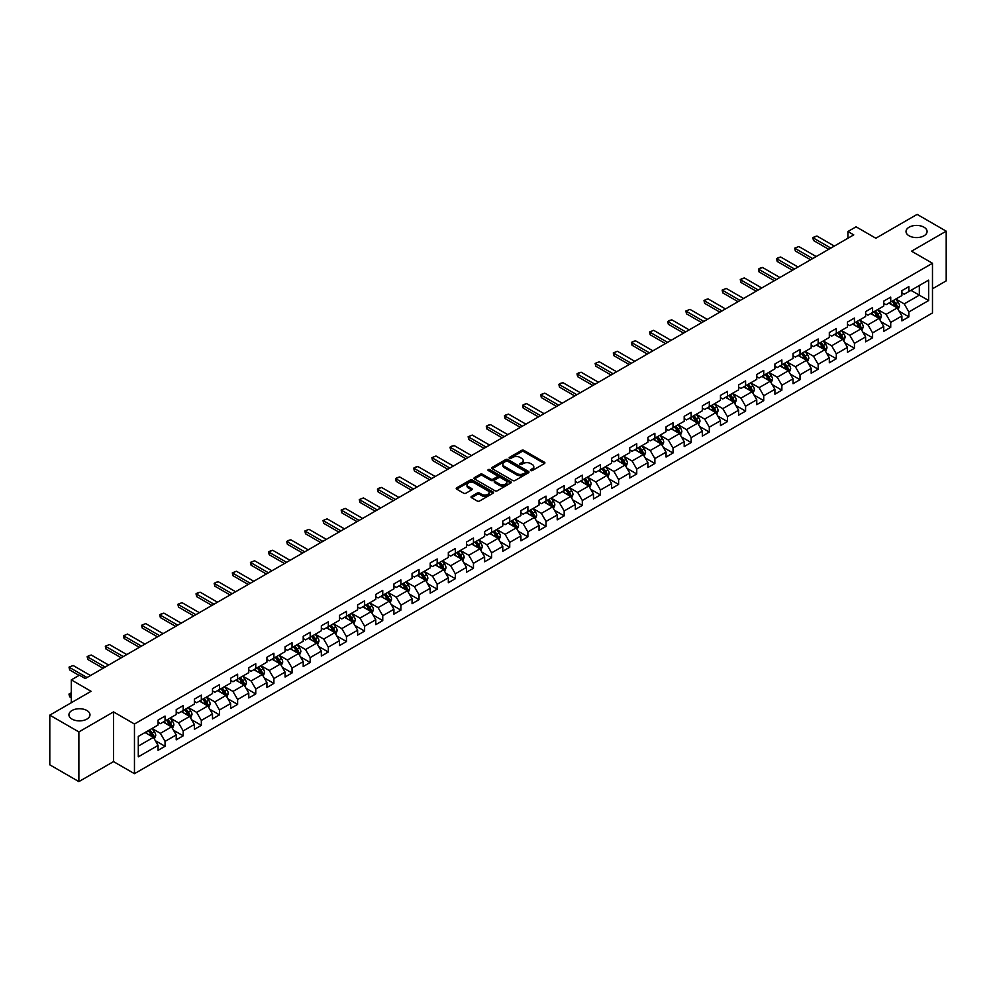 <?xml version="1.0" encoding="UTF-8"?>
<svg xmlns="http://www.w3.org/2000/svg" width="996" height="996" viewBox="0 0 996 996"><rect width="100%" height="100%" fill="white"/><g stroke="black" fill="none" stroke-linecap="round" stroke-linejoin="round"><path stroke-width="1.49" d="M530.706 470.56A1.133 0.647 0 0 0 532.312 470.56L544.439 463.551A1.619 0.934 0 0 0 544.912 462.891A1.619 0.934 0 0 0 544.439 462.244L523.896 450.379A1.619 0.934 0 0 0 521.605 450.379L509.479 457.376A1.133 0.647 0 0 0 511.073 458.297L512.641 457.388A5.167 2.988 0 0 1 519.949 457.388L521.667 458.384A5.167 2.988 0 0 1 523.174 460.488A5.167 2.988 0 0 1 521.667 462.605L520.099 463.501A1.133 0.647 0 0 0 521.692 464.435L523.261 463.526A5.167 2.988 0 0 1 530.569 463.526L532.287 464.51A5.167 2.988 0 0 1 533.794 466.626A5.167 2.988 0 0 1 532.287 468.73L530.706 469.639A1.133 0.647 0 0 0 530.706 470.56L530.706 469.639M86.901 710.509A10.52 6.076 0 0 0 75.422 709.189A10.52 6.076 0 0 0 68.923 714.804A10.52 6.076 0 0 0 72.011 719.1A10.52 6.076 0 0 0 83.477 720.419A10.52 6.076 0 0 0 89.976 714.804A10.52 6.076 0 0 0 86.901 710.509M923.989 227.213A10.52 6.076 0 0 0 912.523 225.893A10.52 6.076 0 0 0 906.024 231.508A10.52 6.076 0 0 0 909.099 235.815A10.52 6.076 0 0 0 920.578 237.123A10.52 6.076 0 0 0 927.077 231.508A10.52 6.076 0 0 0 923.989 227.213M471.494 496.382A1.619 0.934 0 0 0 471.021 497.041A1.619 0.934 0 0 0 471.494 497.689L477.258 501.025A1.619 0.934 0 0 0 479.549 501.025L493.008 493.244A1.619 0.934 0 0 0 493.481 492.584A1.619 0.934 0 0 0 493.008 491.924L472.465 480.06A1.619 0.934 0 0 0 470.187 480.06L456.716 487.841A1.619 0.934 0 0 0 456.243 488.501A1.619 0.934 0 0 0 456.716 489.161L463.675 493.182A1.619 0.934 0 0 0 465.954 493.182L471.718 489.858A1.619 0.934 0 0 0 472.191 489.198A1.619 0.934 0 0 0 471.718 488.538L468.269 486.546A4.32 2.49 0 0 1 467.012 484.778A4.32 2.49 0 0 1 469.676 482.475A4.32 2.49 0 0 1 474.382 483.01L487.903 490.829A4.32 2.49 0 0 1 489.173 492.584A4.32 2.49 0 0 1 486.509 494.888A4.32 2.49 0 0 1 481.803 494.352L479.549 493.045A1.619 0.934 0 0 0 477.258 493.045L471.494 496.382L471.494 497.689M932.48 288.79L946.2 280.86L946.2 231.172L917.129 214.389L875.845 238.231L856.074 226.814L847.932 231.508L853.746 234.869L85.27 678.55L79.456 675.188L71.314 679.882L71.314 702.715M78.871 731.923L78.871 781.611L113.532 761.604L113.532 711.916L78.871 731.923L49.8 715.14L91.084 691.299L71.314 679.882M113.532 711.916L134.46 724.005L932.48 263.268L932.48 312.956L134.46 773.68L134.46 724.005M946.2 231.172L911.539 251.191L932.48 263.268M512.766 480.52A1.619 0.934 0 0 0 515.044 480.52L528.515 472.751A1.619 0.934 0 0 0 528.988 472.092A1.619 0.934 0 0 0 528.515 471.432L507.972 459.567A1.619 0.934 0 0 0 505.682 459.567L492.211 467.348A1.619 0.934 0 0 0 491.738 468.008A1.619 0.934 0 0 0 492.211 468.668L512.766 480.52M488.725 470.797A1.133 0.647 0 0 1 489.87 470.959L510.736 483.01L497.29 490.779A1.619 0.934 0 0 1 495.012 490.779L474.47 478.914L474.47 477.594A1.619 0.934 0 0 0 473.996 478.254A1.619 0.934 0 0 0 474.47 478.914M474.47 477.594L480.234 474.27A1.619 0.934 0 0 1 482.512 474.27L490.841 479.076A1.619 0.934 0 0 0 493.132 479.076L496.954 476.872A1.619 0.934 0 0 0 497.427 476.213A1.619 0.934 0 0 0 496.954 475.553L488.277 470.535A1.133 0.647 0 0 1 489.87 469.614L510.761 481.678A1.619 0.934 0 0 1 511.234 482.338A1.619 0.934 0 0 1 510.761 482.998L510.761 481.678M78.871 781.611L49.8 764.828L49.8 715.14M155.339 740.688L165.05 746.29L165.05 741.385L176.217 734.948L176.217 739.841L183.189 735.82L183.189 730.915L194.357 724.466L194.357 729.371L201.329 725.349L201.329 720.444L212.497 713.995L212.497 718.9L219.469 714.867L219.469 709.974L230.636 703.525L230.636 708.43L237.621 704.396L237.621 699.491L248.776 693.054L248.776 697.947L255.76 693.926L255.76 689.02L266.928 682.571L266.928 687.477L273.9 683.443L273.9 678.55L285.068 672.101L285.068 677.006L292.04 672.972L292.04 668.067L303.207 661.63L303.207 666.523L310.179 662.502L310.179 657.597L321.347 651.147L321.347 656.053L328.331 652.019L328.331 647.126L339.487 640.677L339.487 645.582L346.471 641.548L346.471 636.643L357.626 630.207L357.626 635.099L364.611 631.078L364.611 626.173L375.778 619.724L375.778 624.629L382.75 620.608L382.75 615.702L393.918 609.253L393.918 614.159L400.89 610.125L400.89 605.232L412.058 598.783L412.058 603.688L419.03 599.654L419.03 594.749L430.197 588.312L430.197 593.205L437.182 589.184L437.182 584.279L448.337 577.829L448.337 582.735L455.321 578.701L455.321 573.808L466.489 567.359L466.489 572.264L473.461 568.23L473.461 563.325L484.629 556.889L484.629 561.781L491.601 557.76L491.601 552.855L502.768 546.406L502.768 551.311L509.74 547.277L509.74 542.384L520.908 535.935L520.908 540.84L527.892 536.807L527.892 531.901L539.048 525.465L539.048 530.358L546.032 526.336L546.032 521.431L557.2 514.982L557.2 519.887L564.172 515.866L564.172 510.96L575.339 504.511L575.339 509.417L582.311 505.383L582.311 500.49L593.479 494.041L593.479 498.946L600.451 494.912L600.451 490.007L611.619 483.57L611.619 488.463L618.603 484.442L618.603 479.537L629.758 473.088L629.758 477.993L636.743 473.959L636.743 469.066L647.898 462.617L647.898 467.522L654.882 463.489L654.882 458.583L666.05 452.147L666.05 457.04L673.022 453.018L673.022 448.113L684.19 441.664L684.19 446.569L691.162 442.535L691.162 437.642L702.329 431.193L702.329 436.099L709.301 432.065L709.301 427.16L720.469 420.723L720.469 425.616L727.453 421.594L727.453 416.689L738.609 410.24L738.609 415.145L745.593 411.124L745.593 406.219L756.761 399.77L756.761 404.675L763.733 400.641L763.733 395.748L774.9 389.299L774.9 394.204L781.872 390.171L781.872 385.265L793.04 378.829L793.04 383.721L800.012 379.7L800.012 374.795L811.18 368.346L811.18 373.251L818.164 369.217L818.164 364.324L829.319 357.875L829.319 362.781L836.304 358.747L836.304 353.841L847.472 347.405L847.472 352.298L854.443 348.276L854.443 343.371L865.611 336.922L865.611 341.827L872.583 337.793L872.583 332.901L883.751 326.451L883.751 331.357L890.723 327.323L890.723 322.418L901.89 315.981L901.89 320.874L908.875 316.853L908.875 311.947L928.646 300.531L928.646 280.125L919.333 285.491L919.333 295.165L928.646 300.531M165.05 746.29L158.065 750.324L158.065 745.419L138.295 756.836L138.295 736.418L158.065 725.013L158.065 720.108L165.05 716.074L165.05 720.98L176.217 714.53L176.217 709.638L183.189 705.604L183.189 710.509L194.357 704.06L194.357 699.155L201.329 695.133L201.329 700.026L212.497 693.59L212.497 688.684L219.469 684.65L219.469 689.556L230.636 683.107L230.636 678.214L237.621 674.18L237.621 679.085L248.776 672.636L248.776 667.731L255.76 663.71L255.76 668.602L266.928 662.166L266.928 657.26L273.9 653.227L273.9 658.132L285.068 651.683L285.068 646.79L292.04 642.756L292.04 647.661L303.207 641.212L303.207 636.307L310.179 632.286L310.179 637.191L321.347 630.742L321.347 625.837L328.331 621.815L328.331 626.708L339.487 620.271L339.487 615.366L346.471 611.332L346.471 616.238L357.626 609.789L357.626 604.896L364.611 600.862L364.611 605.767L375.778 599.318L375.778 594.413L382.75 590.391L382.75 595.284L393.918 588.848L393.918 583.942L400.89 579.909L400.89 584.814L412.058 578.365L412.058 573.472L419.03 569.438L419.03 574.343L430.197 567.894L430.197 562.989L437.182 558.968L437.182 563.861L448.337 557.424L448.337 552.519L455.321 548.485L455.321 553.39L466.489 546.941L466.489 542.048L473.461 538.014L473.461 542.92L484.629 536.471L484.629 531.565L491.601 527.544L491.601 532.449L502.768 526L502.768 521.095L509.74 517.073L509.74 521.966L520.908 515.53L520.908 510.624L527.892 506.591L527.892 511.496L539.048 505.047L539.048 500.154L546.032 496.12L546.032 501.025L557.2 494.576L557.2 489.671L564.172 485.65L564.172 490.542L575.339 484.106L575.339 479.201L582.311 475.167L582.311 480.072L593.479 473.623L593.479 468.73L600.451 464.696L600.451 469.602L611.619 463.152L611.619 458.247L618.603 454.226L618.603 459.119L629.758 452.682L629.758 447.777L636.743 443.743L636.743 448.648L647.898 442.199L647.898 437.306L654.882 433.272L654.882 438.178L666.05 431.729L666.05 426.823L673.022 422.802L673.022 427.707L684.19 421.258L684.19 416.353L691.162 412.332L691.162 417.224L702.329 410.788L702.329 405.882L709.301 401.849L709.301 406.754L720.469 400.305L720.469 395.412L727.453 391.378L727.453 396.284L738.609 389.834L738.609 384.929L745.593 380.908L745.593 385.801L756.761 379.364L756.761 374.459L763.733 370.425L763.733 375.33L774.9 368.881L774.9 363.988L781.872 359.954L781.872 364.86L793.04 358.411L793.04 353.505L800.012 349.484L800.012 354.377L811.18 347.94L811.18 343.035L818.164 339.001L818.164 343.906L829.319 337.457L829.319 332.564L836.304 328.531L836.304 333.436L847.472 326.987L847.472 322.082L854.443 318.06L854.443 322.965L865.611 316.516L865.611 311.611L872.583 307.59L872.583 312.483L883.751 306.046L883.751 301.141L890.723 297.107L890.723 302.012L901.89 295.563L901.89 290.67L908.875 286.636L908.875 291.542L928.646 280.125M163.182 722.05L171.561 726.893L160.393 733.33L152.027 728.499M158.065 722.324L160.393 723.669L165.05 720.98M160.393 733.33L165.05 741.385M171.561 726.893L176.217 734.948M181.334 711.58L189.701 716.41L178.533 722.859L170.167 718.029M176.217 711.854L178.533 713.186L183.189 710.509M178.533 722.859L183.189 730.915M189.701 716.41L194.357 724.466M199.474 701.109L207.84 705.94L196.685 712.389L188.306 707.546M194.357 701.371L196.685 702.715L201.329 700.026M196.685 712.389L201.329 720.444M207.84 705.94L212.497 713.995M217.614 690.626L225.992 695.469L214.825 701.906L206.446 697.076M212.497 690.9L214.825 692.245L219.469 689.556M214.825 701.906L219.469 709.974M225.992 695.469L230.636 703.525M235.753 680.156L244.132 684.987L232.964 691.436L224.586 686.605M230.636 680.43L232.964 681.762L237.621 679.085M232.964 691.436L237.621 699.491M244.132 684.987L248.776 693.054M253.893 669.686L262.272 674.516L251.104 680.965L242.738 676.122M248.776 669.947L251.104 671.292L255.76 668.602M251.104 680.965L255.76 689.02M262.272 674.516L266.928 682.571M272.045 659.203L280.411 664.046L269.244 670.482L260.877 665.652M266.928 659.477L269.244 660.821L273.9 658.132M269.244 670.482L273.9 678.55M280.411 664.046L285.068 672.101M290.185 648.732L298.551 653.563L287.396 660.012L279.017 655.181M285.068 649.006L287.396 650.351L292.04 647.661M287.396 660.012L292.04 668.067M298.551 653.563L303.207 661.63M308.324 638.262L316.691 643.092L305.535 649.541L297.157 644.711M303.207 638.523L305.535 639.868L310.179 637.191M305.535 649.541L310.179 657.597M316.691 643.092L321.347 651.147M326.464 627.791L334.843 632.622L323.675 639.071L315.296 634.228M321.347 628.053L323.675 629.397L328.331 626.708M323.675 639.071L328.331 647.126M334.843 632.622L339.487 640.677M344.604 617.308L352.982 622.151L341.815 628.588L333.448 623.757M339.487 617.582L341.815 618.927L346.471 616.238M341.815 628.588L346.471 636.643M352.982 622.151L357.626 630.207M362.743 606.838L371.122 611.669L359.954 618.118L351.588 613.287M357.626 607.112L359.954 608.444L364.611 605.767M359.954 618.118L364.611 626.173M371.122 611.669L375.778 619.724M380.895 596.367L389.262 601.198L378.094 607.647L369.728 602.804M375.778 596.629L378.094 597.974L382.75 595.284M378.094 607.647L382.75 615.702M389.262 601.198L393.918 609.253M399.035 585.885L407.401 590.728L396.246 597.164L387.867 592.334M393.918 586.158L396.246 587.503L400.89 584.814M396.246 597.164L400.89 605.232M407.401 590.728L412.058 598.783M417.175 575.414L425.553 580.245L414.386 586.694L406.007 581.863M412.058 575.688L414.386 577.02L419.03 574.343M414.386 586.694L419.03 594.749M425.553 580.245L430.197 588.312M435.314 564.944L443.693 569.774L432.525 576.223L424.147 571.38M430.197 565.205L432.525 566.55L437.182 563.861M432.525 576.223L437.182 584.279M443.693 569.774L448.337 577.829M453.454 554.461L461.833 559.304L450.665 565.74L442.299 560.91M448.337 554.735L450.665 556.079L455.321 553.39M450.665 565.74L455.321 573.808M461.833 559.304L466.489 567.359M471.606 543.99L479.972 548.821L468.805 555.27L460.438 550.439M466.489 544.264L468.805 545.609L473.461 542.92M468.805 555.27L473.461 563.325M479.972 548.821L484.629 556.889M489.746 533.52L498.112 538.35L486.957 544.8L478.578 539.969M484.629 533.781L486.957 535.126L491.601 532.449M486.957 544.8L491.601 552.855M498.112 538.35L502.768 546.406M507.885 523.049L516.264 527.88L505.097 534.329L496.718 529.486M502.768 523.311L505.097 524.655L509.74 521.966M505.097 534.329L509.74 542.384M516.264 527.88L520.908 535.935M526.025 512.567L534.404 517.41L523.236 523.846L514.857 519.016M520.908 512.84L523.236 514.185L527.892 511.496M523.236 523.846L527.892 531.901M534.404 517.41L539.048 525.465M544.165 502.096L552.543 506.927L541.376 513.376L533.009 508.545M539.048 502.37L541.376 503.702L546.032 501.025M541.376 513.376L546.032 521.431M552.543 506.927L557.2 514.982M562.317 491.626L570.683 496.456L559.515 502.905L551.149 498.062M557.2 491.887L559.515 493.232L564.172 490.542M559.515 502.905L564.172 510.96M570.683 496.456L575.339 504.511M580.456 481.143L588.823 485.986L577.668 492.422L569.289 487.592M575.339 481.417L577.668 482.761L582.311 480.072M577.668 492.422L582.311 500.49M588.823 485.986L593.479 494.041M598.596 470.672L606.962 475.503L595.807 481.952L587.428 477.121M593.479 470.946L595.807 472.278L600.451 469.602M595.807 481.952L600.451 490.007M606.962 475.503L611.619 483.57M616.736 460.202L625.115 465.032L613.947 471.482L605.568 466.638M611.619 460.463L613.947 461.808L618.603 459.119M613.947 471.482L618.603 479.537M625.115 465.032L629.758 473.088M634.875 449.719L643.254 454.562L632.087 460.999L623.72 456.168M629.758 449.993L632.087 451.337L636.743 448.648M632.087 460.999L636.743 469.066M643.254 454.562L647.898 462.617M653.015 439.248L661.394 444.079L650.226 450.528L641.86 445.698M647.898 439.522L650.226 440.867L654.882 438.178M650.226 450.528L654.882 458.583M661.394 444.079L666.05 452.147M671.167 428.778L679.533 433.609L668.366 440.058L659.999 435.227M666.05 429.039L668.366 430.384L673.022 427.707M668.366 440.058L673.022 448.113M679.533 433.609L684.19 441.664M689.307 418.308L697.673 423.138L686.518 429.587L678.139 424.744M684.19 418.569L686.518 419.914L691.162 417.224M686.518 429.587L691.162 437.642M697.673 423.138L702.329 431.193M707.446 407.825L715.825 412.668L704.658 419.104L696.279 414.274M702.329 408.099L704.658 409.443L709.301 406.754M704.658 419.104L709.301 427.16M715.825 412.668L720.469 420.723M725.586 397.354L733.965 402.185L722.797 408.634L714.418 403.803M720.469 397.628L722.797 398.96L727.453 396.284M722.797 408.634L727.453 416.689M733.965 402.185L738.609 410.24M743.726 386.884L752.105 391.714L740.937 398.163L732.57 393.32M738.609 387.145L740.937 388.49L745.593 385.801M740.937 398.163L745.593 406.219M752.105 391.714L756.761 399.77M761.878 376.401L770.244 381.244L759.077 387.681L750.71 382.85M756.761 376.675L759.077 378.019L763.733 375.33M759.077 387.681L763.733 395.748M770.244 381.244L774.9 389.299M780.017 365.93L788.384 370.761L777.229 377.21L768.85 372.38M774.9 366.204L777.229 367.549L781.872 364.86M777.229 377.21L781.872 385.265M788.384 370.761L793.04 378.829M798.157 355.46L806.536 360.291L795.368 366.74L786.989 361.897M793.04 355.721L795.368 357.066L800.012 354.377M795.368 366.74L800.012 374.795M806.536 360.291L811.18 368.346M816.297 344.977L824.676 349.82L813.508 356.257L805.129 351.426M811.18 345.251L813.508 346.596L818.164 343.906M813.508 356.257L818.164 364.324M824.676 349.82L829.319 357.875M834.436 334.507L842.815 339.337L831.648 345.786L823.281 340.956M829.319 334.781L831.648 336.125L836.304 333.436M831.648 345.786L836.304 353.841M842.815 339.337L847.472 347.405M852.588 324.036L860.955 328.867L849.787 335.316L841.421 330.485M847.472 324.298L849.787 325.642L854.443 322.965M849.787 335.316L854.443 343.371M860.955 328.867L865.611 336.922M870.728 313.566L879.095 318.396L867.939 324.845L859.56 320.002M865.611 313.827L867.939 315.172L872.583 312.483M867.939 324.845L872.583 332.901M879.095 318.396L883.751 326.451M888.868 303.083L897.234 307.926L886.079 314.363L877.7 309.532M883.751 303.357L886.079 304.701L890.723 302.012M886.079 314.363L890.723 322.418M897.234 307.926L901.89 315.981M910.967 290.334L919.333 295.165L904.219 303.892L895.84 299.061M901.89 292.886L904.219 294.218L908.875 291.542M904.219 303.892L908.875 311.947M113.532 761.604L134.46 773.68M847.932 231.508L847.932 238.231M138.295 746.091L153.421 737.364L145.043 732.533M153.421 737.364L158.065 745.419M899.164 311.25L908.875 316.853M881.012 321.72L890.723 327.323M862.872 332.191L872.583 337.793M844.733 342.661L854.443 348.276M826.593 353.144L836.304 358.747M808.453 363.615L818.164 369.217M790.301 374.085L800.012 379.7M772.161 384.568L781.872 390.171M754.022 395.039L763.733 400.641M735.882 405.509L745.593 411.124M717.743 415.992L727.453 421.594M699.603 426.462L709.301 432.065M681.451 436.933L691.162 442.535M663.311 447.403L673.022 453.018M645.171 457.886L654.882 463.489M627.032 468.357L636.743 473.959M608.892 478.827L618.603 484.442M590.74 489.31L600.451 494.912M572.6 499.78L582.311 505.383M554.461 510.251L564.172 515.866M536.321 520.734L546.032 526.336M518.181 531.204L527.892 536.807M500.029 541.675L509.74 547.277M481.89 552.145L491.601 557.76M463.75 562.628L473.461 568.23M445.61 573.098L455.321 578.701M427.471 583.569L437.182 589.184M409.331 594.052L419.03 599.654M391.179 604.522L400.89 610.125M373.039 614.993L382.75 620.608M354.9 625.476L364.611 631.078M336.76 635.946L346.471 641.548M318.62 646.416L328.331 652.019M300.468 656.887L310.179 662.502M282.329 667.37L292.04 672.972M264.189 677.84L273.9 683.443M246.049 688.311L255.76 693.926M227.91 698.794L237.621 704.396M209.758 709.264L219.469 714.867M191.618 719.735L201.329 725.349M173.478 730.217L183.189 735.82M531.167 470.722L532.287 470.075A5.167 2.988 0 0 0 533.794 467.958L533.794 466.626M523.174 460.488L523.174 461.833A5.167 2.988 0 0 1 521.667 463.937L520.547 464.584M544.439 462.244L544.439 463.551L523.896 451.723A1.619 0.934 0 0 0 521.605 451.723L509.927 458.459M528.49 472.764L507.972 460.911A1.619 0.934 0 0 0 505.682 460.911L492.236 468.68L492.211 467.348M525.664 472.552A1.133 0.647 0 0 0 525.664 471.631L507.624 461.21A1.133 0.647 0 0 0 506.03 461.21L504.374 462.169A5.167 2.988 0 0 0 502.856 464.285A5.167 2.988 0 0 0 504.374 466.389L516.7 473.511A5.167 2.988 0 0 0 524.008 473.511L525.664 472.552L525.664 473.897A1.133 0.647 0 0 0 525.988 473.436L525.988 472.092M502.856 464.285L502.856 465.618A5.167 2.988 0 0 0 504.374 467.734L504.374 466.389M525.664 473.897L524.008 474.855A5.167 2.988 0 0 1 516.7 474.855L504.374 467.734M474.482 478.927L480.234 475.602L480.234 474.27M497.427 476.213L497.427 477.557A1.619 0.934 0 0 1 496.954 478.217L493.132 480.421A1.619 0.934 0 0 1 490.841 480.421L482.512 475.602A1.619 0.934 0 0 0 480.234 475.602M499.494 484.068A4.32 2.49 0 0 0 504.2 484.604A4.32 2.49 0 0 0 506.864 482.301A4.32 2.49 0 0 0 505.595 480.545L500.839 477.794A1.619 0.934 0 0 0 498.548 477.794L494.726 479.997A1.619 0.934 0 0 0 494.253 480.657A1.619 0.934 0 0 0 494.726 481.317L499.494 484.068L499.494 485.413A4.32 2.49 0 0 0 504.2 485.948A4.32 2.49 0 0 0 506.864 483.645L506.864 482.301M494.253 480.657L494.253 482.002A1.619 0.934 0 0 0 494.726 482.662L494.726 481.317M499.494 485.413L494.726 482.662M489.173 492.584L489.173 493.929A4.32 2.49 0 0 1 486.509 496.232A4.32 2.49 0 0 1 481.803 495.697L479.549 494.39A1.619 0.934 0 0 0 477.258 494.39L471.519 497.701M467.012 484.778L467.012 486.123A4.32 2.49 0 0 0 468.269 487.878L468.269 486.546M471.718 488.538L471.718 489.858L468.269 487.878M493.008 491.924L493.008 493.244L472.465 481.404A1.619 0.934 0 0 0 470.187 481.404L456.741 489.173L456.716 487.841M898.155 309.507L899.537 306.021A4.357 2.515 -120 0 0 898.155 302.311L895.753 299.111M891.569 304.639L889.938 302.473M892.142 301.19L894.545 304.403A4.357 2.515 60 0 1 895.79 307.017L897.184 306.208A4.357 2.515 -120 0 0 895.939 303.593L893.537 300.381M892.453 301.016L895.118 304.577A2.216 1.282 60 0 1 895.516 305.249L897.184 306.208M830.838 248.091L813.483 238.081L813.483 240.497L812.848 237.708L814.591 236.699L816.969 236.064L834.324 246.087M828.747 249.311L813.483 240.497M816.969 236.064L812.848 237.708M880.016 319.99L881.398 316.504A4.357 2.515 -120 0 0 880.003 312.794L877.613 309.582M873.43 315.122L871.799 312.943M874.002 311.673L876.405 314.873A4.357 2.515 60 0 1 877.65 317.487L879.045 316.691A4.357 2.515 -120 0 0 877.8 314.064L875.397 310.864M874.314 311.487L876.966 315.047A2.216 1.282 60 0 1 877.376 315.72L879.045 316.691M861.876 330.46L863.258 326.974A4.357 2.515 -120 0 0 861.864 323.264L859.461 320.065M855.278 325.592L853.647 323.414M855.863 322.144L858.266 325.343A4.357 2.515 60 0 1 859.511 327.97L860.905 327.161A4.357 2.515 -120 0 0 859.66 324.534L857.257 321.335M856.162 321.969L858.826 325.518A2.216 1.282 60 0 1 859.237 326.19L860.905 327.161M812.699 258.574L795.343 248.552L795.343 250.967L794.708 248.178L798.829 246.535L816.185 256.557M810.595 259.782L795.343 250.967M798.829 246.535L794.708 248.178M794.547 269.045L777.204 259.022L777.204 261.45L776.556 258.661L778.299 257.653L780.69 257.018L798.045 267.028M792.455 270.252L777.204 261.45M780.69 257.018L776.556 258.661M843.737 340.931L845.118 337.445A4.357 2.515 -120 0 0 843.724 333.735L841.321 330.535M837.138 336.063L835.507 333.897M837.723 332.614L840.126 335.814A4.357 2.515 60 0 1 841.371 338.441L842.765 337.632A4.357 2.515 -120 0 0 841.52 335.017L839.118 331.805M838.022 332.44L840.686 336.001A2.216 1.282 60 0 1 841.085 336.673L842.765 337.632M825.597 351.414L826.979 347.928A4.357 2.515 -120 0 0 825.584 344.218L823.182 341.005M818.998 346.546L817.367 344.367M819.583 343.085L821.974 346.297A4.357 2.515 60 0 1 823.231 348.911L824.626 348.114A4.357 2.515 -120 0 0 823.368 345.488L820.978 342.288M819.882 342.91L822.547 346.471A2.216 1.282 60 0 1 822.945 347.143L824.626 348.114M807.445 361.884L808.827 358.398A4.357 2.515 -120 0 0 807.445 354.688L805.042 351.488M800.859 357.016L799.228 354.837M801.431 353.568L803.834 356.767A4.357 2.515 60 0 1 805.079 359.394L806.474 358.585A4.357 2.515 -120 0 0 805.229 355.958L802.826 352.758M801.743 353.393L804.407 356.942A2.216 1.282 60 0 1 804.805 357.614L806.474 358.585M776.407 279.515L759.064 269.505L759.064 271.92L758.417 269.132L760.16 268.123L762.55 267.488L779.893 277.511M774.315 280.723L759.064 271.92M762.55 267.488L758.417 269.132M758.267 289.998L740.912 279.976L740.912 282.391L740.277 279.602L742.02 278.594L744.41 277.959L761.753 287.981M756.176 291.206L740.912 282.391M744.41 277.959L740.277 279.602M740.128 300.468L722.772 290.446L722.772 292.861L722.137 290.085L726.258 288.442L743.614 298.451M738.036 301.676L722.772 292.861M726.258 288.442L722.137 290.085M721.988 310.939L704.633 300.929L704.633 303.344L703.998 300.555L705.741 299.547L708.119 298.912L725.474 308.922M719.896 312.146L704.633 303.344M708.119 298.912L703.998 300.555M703.836 321.422L686.493 311.399L686.493 313.815L685.846 311.026L689.979 309.383L707.334 319.405M701.744 322.629L686.493 313.815M689.979 309.383L685.846 311.026M685.696 331.892L668.353 321.87L668.353 324.285L667.706 321.509L669.449 320.5L671.839 319.853L689.195 329.875M683.605 333.1L668.353 324.285M671.839 319.853L667.706 321.509M667.557 342.363L650.201 332.353L650.201 334.768L649.566 331.979L653.7 330.336L671.043 340.346M665.465 343.57L650.201 334.768M653.7 330.336L649.566 331.979M649.417 352.833L632.062 342.823L632.062 345.239L631.427 342.45L633.17 341.441L635.548 340.806L652.903 350.829M647.325 354.053L632.062 345.239M635.548 340.806L631.427 342.45M631.277 363.316L613.922 353.294L613.922 355.709L613.287 352.92L617.408 351.277L634.763 361.299M629.186 364.524L613.922 355.709M617.408 351.277L613.287 352.92M613.138 373.786L595.782 363.764L595.782 366.192L595.135 363.403L599.268 361.76L616.624 371.769M611.034 374.994L595.782 366.192M599.268 361.76L595.135 363.403M594.986 384.257L577.643 374.247L577.643 376.662L576.995 373.874L578.738 372.865L581.129 372.23L598.484 382.252M592.894 385.464L577.643 376.662M581.129 372.23L576.995 373.874M576.846 394.74L559.491 384.717L559.491 387.133L558.856 384.344L560.599 383.336L562.989 382.701L580.332 392.723M574.754 395.947L559.491 387.133M562.989 382.701L558.856 384.344M558.706 405.21L541.351 395.188L541.351 397.603L540.716 394.827L542.459 393.818L544.849 393.183L562.192 403.193M556.615 406.418L541.351 397.603M544.849 393.183L540.716 394.827M540.567 415.681L523.211 405.671L523.211 408.086L522.576 405.297L524.319 404.289L526.697 403.654L544.053 413.664M538.475 416.888L523.211 408.086M526.697 403.654L522.576 405.297M522.427 426.164L505.072 416.141L505.072 418.557L504.437 415.768L506.18 414.759L508.558 414.124L525.913 424.147M520.323 427.371L505.072 418.557M508.558 414.124L504.437 415.768M504.275 436.634L486.932 426.612L486.932 429.027L486.285 426.251L488.028 425.242L490.418 424.595L507.773 434.617M502.183 437.842L486.932 429.027M490.418 424.595L486.285 426.251M486.135 447.104L468.792 437.095L468.792 439.51L468.145 436.721L472.278 435.078L489.621 445.088M484.044 448.312L468.792 439.51M472.278 435.078L468.145 436.721M467.995 457.575L450.64 447.565L450.64 449.98L450.005 447.192L451.748 446.183L454.139 445.548L471.482 455.57M465.904 458.783L450.64 449.98M454.139 445.548L450.005 447.192M449.856 468.058L432.501 458.036L432.501 460.451L431.866 457.662L435.987 456.019L453.342 466.041M447.764 469.265L432.501 460.451M435.987 456.019L431.866 457.662M789.305 372.355L790.687 368.869A4.357 2.515 -120 0 0 789.305 365.159L786.902 361.959M782.719 367.487L781.088 365.308M783.292 364.038L785.695 367.238A4.357 2.515 60 0 1 786.94 369.865L788.334 369.055A4.357 2.515 -120 0 0 787.089 366.441L784.686 363.229M783.603 363.864L786.255 367.412A2.216 1.282 60 0 1 786.666 368.097L788.334 369.055M771.165 382.825L772.547 379.352A4.357 2.515 -120 0 0 771.153 375.629L768.763 372.429M764.567 377.97L762.948 375.791M765.152 374.508L767.555 377.721A4.357 2.515 60 0 1 768.8 380.335L770.194 379.538A4.357 2.515 -120 0 0 768.949 376.911L766.547 373.712M765.451 374.334L768.115 377.895A2.216 1.282 60 0 1 768.526 378.567L770.194 379.538M753.026 393.308L754.408 389.822A4.357 2.515 -120 0 0 753.013 386.112L750.611 382.9M746.427 388.44L744.796 386.261M747.012 384.991L749.415 388.191A4.357 2.515 60 0 1 750.66 390.818L752.055 390.009A4.357 2.515 -120 0 0 750.81 387.382L748.407 384.182M747.311 384.817L749.976 388.365A2.216 1.282 60 0 1 750.374 389.038L752.055 390.009M734.886 403.778L736.268 400.292A4.357 2.515 -120 0 0 734.874 396.582L732.471 393.383M728.288 398.91L726.657 396.732M728.873 395.462L731.263 398.661A4.357 2.515 60 0 1 732.521 401.288L733.915 400.479A4.357 2.515 -120 0 0 732.658 397.865L730.267 394.653M729.172 395.288L731.836 398.836A2.216 1.282 60 0 1 732.234 399.508L733.915 400.479M716.734 414.249L718.116 410.763A4.357 2.515 -120 0 0 716.734 407.053L714.331 403.853M710.148 409.381L708.517 407.215M710.721 405.932L713.124 409.144A4.357 2.515 60 0 1 714.369 411.759L715.775 410.95A4.357 2.515 -120 0 0 714.518 408.335L712.128 405.123M711.032 405.758L713.696 409.319A2.216 1.282 60 0 1 714.095 409.991L715.775 410.95M698.594 424.732L699.976 421.246A4.357 2.515 -120 0 0 698.594 417.536L696.192 414.324M692.008 419.864L690.377 417.685M692.581 416.415L694.984 419.615A4.357 2.515 60 0 1 696.229 422.229L697.623 421.433A4.357 2.515 -120 0 0 696.378 418.806L693.975 415.606M692.892 416.228L695.557 419.789A2.216 1.282 60 0 1 695.955 420.461L697.623 421.433M680.455 435.202L681.837 431.716A4.357 2.515 -120 0 0 680.442 428.006L678.052 424.806M673.869 430.334L672.238 428.156M674.441 426.886L676.844 430.085A4.357 2.515 60 0 1 678.089 432.712L679.484 431.903A4.357 2.515 -120 0 0 678.239 429.276L675.836 426.076M674.74 426.711L677.405 430.26A2.216 1.282 60 0 1 677.815 430.932L679.484 431.903M662.315 445.673L663.697 442.187A4.357 2.515 -120 0 0 662.303 438.477L659.9 435.277M655.717 440.805L654.086 438.638M656.302 437.356L658.705 440.556A4.357 2.515 60 0 1 659.95 443.183L661.344 442.373A4.357 2.515 -120 0 0 660.099 439.759L657.696 436.547M656.601 437.182L659.265 440.742A2.216 1.282 60 0 1 659.676 441.415L661.344 442.373M644.175 456.156L645.557 452.67A4.357 2.515 -120 0 0 644.163 448.959L641.76 445.747M637.577 451.288L635.946 449.109M638.162 447.827L640.553 451.039A4.357 2.515 60 0 1 641.81 453.653L643.204 452.856A4.357 2.515 -120 0 0 641.959 450.229L639.557 447.03M638.461 447.652L641.125 451.213A2.216 1.282 60 0 1 641.524 451.885L643.204 452.856M626.023 466.626L627.418 463.14A4.357 2.515 -120 0 0 626.023 459.43L623.62 456.23M619.437 461.758L617.806 459.579M620.01 458.309L622.413 461.509A4.357 2.515 60 0 1 623.658 464.136L625.065 463.327A4.357 2.515 -120 0 0 623.807 460.7L621.417 457.5M620.321 458.135L622.986 461.683A2.216 1.282 60 0 1 623.384 462.356L625.065 463.327M607.884 477.096L609.266 473.61A4.357 2.515 -120 0 0 607.884 469.9L605.481 466.701M601.298 472.229L599.667 470.05M601.87 468.78L604.273 471.98A4.357 2.515 60 0 1 605.518 474.606L606.913 473.797A4.357 2.515 -120 0 0 605.668 471.183L603.265 467.971M602.182 468.606L604.846 472.154A2.216 1.282 60 0 1 605.244 472.839L606.913 473.797M589.744 487.567L591.126 484.093A4.357 2.515 -120 0 0 589.732 480.371L587.341 477.171M583.158 482.711L581.527 480.533M583.731 479.25L586.134 482.462A4.357 2.515 60 0 1 587.379 485.077L588.773 484.268A4.357 2.515 -120 0 0 587.528 481.653L585.125 478.454M584.042 479.076L586.694 482.637A2.216 1.282 60 0 1 587.105 483.309L588.773 484.268M571.604 498.05L572.986 494.564A4.357 2.515 -120 0 0 571.592 490.854L569.189 487.642M565.006 493.182L563.375 491.003M565.591 489.733L567.994 492.933A4.357 2.515 60 0 1 569.239 495.56L570.633 494.751A4.357 2.515 -120 0 0 569.388 492.124L566.985 488.924M565.89 489.559L568.554 493.107A2.216 1.282 60 0 1 568.965 493.779L570.633 494.751M553.465 508.52L554.847 505.034A4.357 2.515 -120 0 0 553.452 501.324L551.049 498.125M546.866 503.652L545.235 501.474M547.451 500.204L549.854 503.403A4.357 2.515 60 0 1 551.099 506.03L552.494 505.221A4.357 2.515 -120 0 0 551.249 502.607L548.846 499.394M547.75 500.029L550.415 503.578A2.216 1.282 60 0 1 550.813 504.25L552.494 505.221M535.325 518.991L536.707 515.505A4.357 2.515 -120 0 0 535.313 511.795L532.91 508.595M528.727 514.123L527.096 511.956M529.312 510.674L531.702 513.886A4.357 2.515 60 0 1 532.96 516.501L534.354 515.691A4.357 2.515 -120 0 0 533.097 513.077L530.706 509.865M529.611 510.5L532.275 514.061A2.216 1.282 60 0 1 532.673 514.733L534.354 515.691M517.173 529.474L518.555 525.988A4.357 2.515 -120 0 0 517.173 522.278L514.77 519.065M510.587 524.606L508.956 522.427M511.16 521.145L513.562 524.357A4.357 2.515 60 0 1 514.808 526.971L516.202 526.174A4.357 2.515 -120 0 0 514.957 523.547L512.554 520.348M511.471 520.97L514.135 524.531A2.216 1.282 60 0 1 514.534 525.203L516.202 526.174M499.033 539.944L500.415 536.458A4.357 2.515 -120 0 0 499.033 532.748L496.631 529.548M492.447 535.076L490.816 532.897M493.02 531.627L495.423 534.827A4.357 2.515 60 0 1 496.668 537.454L498.062 536.645A4.357 2.515 -120 0 0 496.817 534.018L494.414 530.818M493.331 531.453L495.983 535.001A2.216 1.282 60 0 1 496.394 535.674L498.062 536.645M480.894 550.415L482.276 546.929A4.357 2.515 -120 0 0 480.881 543.218L478.491 540.019M474.295 545.547L472.677 543.38M474.88 542.098L477.283 545.298A4.357 2.515 60 0 1 478.528 547.925L479.923 547.115A4.357 2.515 -120 0 0 478.678 544.501L476.275 541.289M475.179 541.924L477.843 545.484A2.216 1.282 60 0 1 478.254 546.157L479.923 547.115M462.754 560.897L464.136 557.411A4.357 2.515 -120 0 0 462.742 553.701L460.339 550.489M456.156 556.029L454.525 553.851M456.741 552.568L459.144 555.78A4.357 2.515 60 0 1 460.389 558.395L461.783 557.598A4.357 2.515 -120 0 0 460.538 554.971L458.135 551.772M457.04 552.394L459.704 555.955A2.216 1.282 60 0 1 460.102 556.627L461.783 557.598M444.614 571.368L445.996 567.882A4.357 2.515 -120 0 0 444.602 564.172L442.199 560.972M438.016 566.5L436.385 564.321M438.601 563.051L440.991 566.251A4.357 2.515 60 0 1 442.249 568.878L443.643 568.069A4.357 2.515 -120 0 0 442.386 565.442L439.995 562.242M438.9 562.877L441.564 566.425A2.216 1.282 60 0 1 441.963 567.098L443.643 568.069M426.462 581.838L427.844 578.352A4.357 2.515 -120 0 0 426.462 574.642L424.059 571.443M419.876 576.97L418.245 574.792M420.449 573.522L422.852 576.721A4.357 2.515 60 0 1 424.097 579.348L425.504 578.539A4.357 2.515 -120 0 0 424.246 575.925L421.856 572.712M420.76 573.347L423.425 576.896A2.216 1.282 60 0 1 423.823 577.58L425.504 578.539M408.323 592.309L409.705 588.835A4.357 2.515 -120 0 0 408.323 585.113L405.92 581.913M401.737 587.453L400.106 585.275M402.309 583.992L404.712 587.204A4.357 2.515 60 0 1 405.957 589.819L407.352 589.01A4.357 2.515 -120 0 0 406.107 586.395L403.704 583.195M402.621 583.818L405.285 587.379A2.216 1.282 60 0 1 405.683 588.051L407.352 589.01M390.183 602.792L391.565 599.306A4.357 2.515 -120 0 0 390.171 595.596L387.78 592.383M383.597 597.924L381.966 595.745M384.17 594.475L386.573 597.675A4.357 2.515 60 0 1 387.818 600.302L389.212 599.492A4.357 2.515 -120 0 0 387.967 596.865L385.564 593.666M384.468 594.301L387.133 597.849A2.216 1.282 60 0 1 387.544 598.521L389.212 599.492M372.043 613.262L373.425 609.776A4.357 2.515 -120 0 0 372.031 606.066L369.628 602.866M365.445 608.394L363.814 606.215M366.03 604.946L368.433 608.145A4.357 2.515 60 0 1 369.678 610.772L371.072 609.963A4.357 2.515 -120 0 0 369.827 607.348L367.424 604.136M366.329 604.771L368.993 608.319A2.216 1.282 60 0 1 369.404 608.992L371.072 609.963M353.904 623.733L355.286 620.247A4.357 2.515 -120 0 0 353.891 616.536L351.488 613.337M347.305 618.865L345.674 616.698M347.89 615.416L350.281 618.628A4.357 2.515 60 0 1 351.538 621.243L352.933 620.433A4.357 2.515 -120 0 0 351.688 617.819L349.285 614.607M348.189 615.242L350.853 618.802A2.216 1.282 60 0 1 351.252 619.475L352.933 620.433M335.752 634.215L337.146 630.729A4.357 2.515 -120 0 0 335.752 627.019L333.349 623.807M329.166 629.348L327.535 627.169M329.738 625.886L332.141 629.099A4.357 2.515 60 0 1 333.386 631.713L334.793 630.916A4.357 2.515 -120 0 0 333.536 628.289L331.145 625.09M330.05 625.712L332.714 629.273A2.216 1.282 60 0 1 333.112 629.945L334.793 630.916M317.612 644.686L318.994 641.2A4.357 2.515 -120 0 0 317.612 637.49L315.209 634.29M311.026 639.818L309.395 637.639M311.599 636.369L314.001 639.569A4.357 2.515 60 0 1 315.246 642.196L316.641 641.387A4.357 2.515 -120 0 0 315.396 638.76L312.993 635.56M311.91 636.195L314.574 639.743A2.216 1.282 60 0 1 314.973 640.416L316.641 641.387M299.472 655.156L300.854 651.67A4.357 2.515 -120 0 0 299.46 647.96L297.069 644.761M292.886 650.288L291.255 648.122M293.459 646.84L295.862 650.039A4.357 2.515 60 0 1 297.107 652.666L298.501 651.857A4.357 2.515 -120 0 0 297.256 649.243L294.853 646.031M293.77 646.665L296.422 650.226A2.216 1.282 60 0 1 296.833 650.898L298.501 651.857M281.333 665.639L282.715 662.153A4.357 2.515 -120 0 0 281.32 658.443L278.917 655.231M274.734 660.771L273.103 658.593M275.319 657.31L277.722 660.522A4.357 2.515 60 0 1 278.967 663.137L280.362 662.34A4.357 2.515 -120 0 0 279.117 659.713L276.714 656.513M275.618 657.136L278.282 660.697A2.216 1.282 60 0 1 278.693 661.369L280.362 662.34M263.193 676.11L264.575 672.624A4.357 2.515 -120 0 0 263.181 668.914L260.778 665.714M256.595 671.242L254.964 669.063M257.18 667.793L259.583 670.993A4.357 2.515 60 0 1 260.828 673.62L262.222 672.81A4.357 2.515 -120 0 0 260.977 670.183L258.574 666.984M257.478 667.619L260.143 671.167A2.216 1.282 60 0 1 260.541 671.839L262.222 672.81M245.053 686.58L246.435 683.094A4.357 2.515 -120 0 0 245.041 679.384L242.638 676.184M238.455 681.712L236.824 679.533M239.04 678.264L241.43 681.463A4.357 2.515 60 0 1 242.688 684.09L244.082 683.281A4.357 2.515 -120 0 0 242.825 680.666L240.434 677.454M239.339 678.089L242.003 681.638A2.216 1.282 60 0 1 242.401 682.322L244.082 683.281M226.901 697.051L228.283 693.577A4.357 2.515 -120 0 0 226.901 689.855L224.498 686.655M220.315 692.195L218.684 690.016M220.888 688.734L223.291 691.946A4.357 2.515 60 0 1 224.536 694.561L225.93 693.751A4.357 2.515 -120 0 0 224.685 691.137L222.282 687.937M221.199 688.56L223.863 692.12A2.216 1.282 60 0 1 224.262 692.793L225.93 693.751M431.716 478.528L414.361 468.506L414.361 470.934L413.726 468.145L415.469 467.136L417.847 466.502L435.202 476.511M429.625 479.736L414.361 470.934M417.847 466.502L413.726 468.145M413.564 488.999L396.221 478.989L396.221 481.404L395.574 478.615L397.329 477.607L399.707 476.972L417.063 486.994M411.473 490.206L396.221 481.404M399.707 476.972L395.574 478.615M395.424 499.482L378.082 489.459L378.082 491.875L377.434 489.086L379.177 488.077L381.568 487.442L398.923 497.465M393.333 500.689L378.082 491.875M381.568 487.442L377.434 489.086M377.285 509.952L359.93 499.93L359.93 502.345L359.295 499.569L363.428 497.925L380.771 507.935M375.193 511.16L359.93 502.345M363.428 497.925L359.295 499.569M359.145 520.422L341.79 510.413L341.79 512.828L341.155 510.039L345.276 508.396L362.631 518.406M357.054 521.63L341.79 512.828M345.276 508.396L341.155 510.039M341.005 530.905L323.65 520.883L323.65 523.298L323.015 520.51L327.136 518.866L344.492 528.888M338.914 532.113L323.65 523.298M327.136 518.866L323.015 520.51M322.866 541.376L305.511 531.354L305.511 533.769L304.863 530.993L308.997 529.337L326.352 539.359M320.762 542.583L305.511 533.769M308.997 529.337L304.863 530.993M304.714 551.846L287.371 541.824L287.371 544.252L286.724 541.463L288.466 540.455L290.857 539.82L308.212 549.829M302.622 553.054L287.371 544.252M290.857 539.82L286.724 541.463M286.574 562.317L269.219 552.307L269.219 554.722L268.584 551.933L270.327 550.925L272.717 550.29L290.06 560.312M284.483 563.524L269.219 554.722M272.717 550.29L268.584 551.933M268.434 572.8L251.079 562.777L251.079 565.193L250.444 562.404L254.578 560.76L271.92 570.783M266.343 574.007L251.079 565.193M254.578 560.76L250.444 562.404M250.295 583.27L232.94 573.248L232.94 575.676L232.305 572.887L236.426 571.243L253.781 581.253M248.203 584.478L232.94 575.676M236.426 571.243L232.305 572.887M232.155 593.74L214.8 583.731L214.8 586.146L214.165 583.357L215.908 582.349L218.286 581.714L235.641 591.736M230.051 594.948L214.8 586.146M218.286 581.714L214.165 583.357M214.003 604.223L196.66 594.201L196.66 596.616L196.013 593.828L197.756 592.819L200.146 592.184L217.501 602.207M211.911 605.431L196.66 596.616M200.146 592.184L196.013 593.828M195.863 614.694L178.521 604.672L178.521 607.087L177.873 604.311L182.007 602.667L199.349 612.677M193.772 615.902L178.521 607.087M182.007 602.667L177.873 604.311M177.724 625.164L160.368 615.155L160.368 617.57L159.734 614.781L161.476 613.773L163.867 613.138L181.21 623.147M175.632 626.372L160.368 617.57M163.867 613.138L159.734 614.781M159.584 635.647L142.229 625.625L142.229 628.04L141.594 625.251L145.715 623.608L163.07 633.63M157.493 636.855L142.229 628.04M145.715 623.608L141.594 625.251M208.762 707.534L210.144 704.048A4.357 2.515 -120 0 0 208.762 700.337L206.359 697.125M202.176 702.666L200.545 700.487M202.748 699.217L205.151 702.417A4.357 2.515 60 0 1 206.396 705.031L207.791 704.234A4.357 2.515 -120 0 0 206.546 701.607L204.143 698.408M203.06 699.043L205.711 702.591A2.216 1.282 60 0 1 206.122 703.263L207.791 704.234M141.444 646.118L124.089 636.095L124.089 638.511L123.454 635.734L127.575 634.079L144.93 644.101M139.353 647.325L124.089 638.511M127.575 634.079L123.454 635.734M190.622 718.004L192.004 714.518A4.357 2.515 -120 0 0 190.609 710.808L188.219 707.608M184.023 713.136L182.405 710.957M184.609 709.687L187.011 712.887A4.357 2.515 60 0 1 188.256 715.514L189.651 714.705A4.357 2.515 -120 0 0 188.406 712.09L186.003 708.878M184.907 709.513L187.572 713.061A2.216 1.282 60 0 1 187.983 713.734L189.651 714.705M123.292 656.588L105.95 646.566L105.95 648.994L105.302 646.205L109.436 644.561L126.791 654.571M121.201 657.796L105.95 648.994M109.436 644.561L105.302 646.205M172.482 728.474L173.864 724.988A4.357 2.515 -120 0 0 172.47 721.278L170.067 718.079M165.884 723.606L164.253 721.44M166.469 720.158L168.872 723.37A4.357 2.515 60 0 1 170.117 725.984L171.511 725.175A4.357 2.515 -120 0 0 170.266 722.561L167.863 719.349M166.768 719.984L169.432 723.544A2.216 1.282 60 0 1 169.83 724.217L171.511 725.175M105.153 667.059L87.81 657.049L87.81 659.464L87.162 656.675L88.905 655.667L91.296 655.032L108.651 665.054M103.061 668.266L87.81 659.464M91.296 655.032L87.162 656.675M154.343 738.957L155.725 735.471A4.357 2.515 -120 0 0 154.33 731.761L151.927 728.549M147.744 734.089L146.113 731.911M148.329 730.628L150.72 733.84A4.357 2.515 60 0 1 151.977 736.455L153.372 735.658A4.357 2.515 -120 0 0 152.127 733.031L149.724 729.831M148.628 730.454L151.292 734.015A2.216 1.282 60 0 1 151.691 734.687L153.372 735.658M71.314 693.428L69.658 694.374L71.314 695.333M69.658 696.789L69.023 694.411L69.658 694.374L69.658 696.789L71.314 697.748M69.023 694.013L71.314 692.855M87.013 677.541L69.658 667.519L69.658 669.935L69.023 667.146L73.156 665.502L90.499 675.525M79.107 675.388L69.658 669.935M73.156 665.502L69.023 667.146M532.287 470.075L532.287 468.73M520.099 464.435L520.099 463.501M521.667 463.937L521.667 462.605M509.479 458.297L509.479 457.376M521.605 451.723L521.605 450.379M523.896 451.723L523.896 450.379M505.682 460.911L505.682 459.567M507.972 460.911L507.972 459.567M528.515 472.751L528.515 471.432M516.7 474.855L516.7 473.511M524.008 474.855L524.008 473.511M482.512 475.602L482.512 474.27M490.841 480.421L490.841 479.076M493.132 480.421L493.132 479.076M496.954 478.217L496.954 476.872M489.87 470.959L489.87 469.614M477.258 494.39L477.258 493.045M479.549 494.39L479.549 493.045M481.803 495.697L481.803 494.352M470.187 481.404L470.187 480.06M472.465 481.404L472.465 480.06M896.811 307.677L899.513 306.108M895.939 303.593L898.155 302.311M892.839 305.386L894.545 304.403M878.671 318.147L881.373 316.591M877.8 314.064L880.003 312.794M874.7 315.857L876.405 314.873M860.532 328.618L863.233 327.062M859.66 324.534L861.864 323.264M856.56 326.327L858.266 325.343M842.379 339.101L845.094 337.532M841.52 335.017L843.724 333.735M838.42 336.81L840.126 335.814M824.24 349.571L826.941 348.002M823.368 345.488L825.584 344.218M820.268 347.28L821.974 346.297M806.1 360.042L808.802 358.485M805.229 355.958L807.445 354.688M802.129 357.751L803.834 356.767M787.961 370.512L790.662 368.956M787.089 366.441L789.305 365.159M783.989 368.221L785.695 367.238M769.821 380.995L772.523 379.426M768.949 376.911L771.153 375.629M765.849 378.704L767.555 377.721M751.669 391.465L754.383 389.909M750.81 387.382L753.013 386.112M747.71 389.175L749.415 388.191M733.529 401.936L736.231 400.38M732.658 397.865L734.874 396.582M729.558 399.645L731.263 398.661M715.389 412.419L718.091 410.85M714.518 408.335L716.734 407.053M711.418 410.128L713.124 409.144M697.25 422.889L699.951 421.333M696.378 418.806L698.594 417.536M693.278 420.598L694.984 419.615M679.11 433.36L681.812 431.803M678.239 429.276L680.442 428.006M675.139 431.069L676.844 430.085M660.958 443.843L663.672 442.274M660.099 439.759L662.303 438.477M656.999 441.552L658.705 440.556M642.818 454.313L645.52 452.744M641.959 450.229L644.163 448.959M638.859 452.022L640.553 451.039M624.679 464.783L627.38 463.227M623.807 460.7L626.023 459.43M620.707 462.493L622.413 461.509M606.539 475.254L609.241 473.698M605.668 471.183L607.884 469.9M602.568 472.963L604.273 471.98M588.399 485.737L591.101 484.168M587.528 481.653L589.732 480.371M584.428 483.446L586.134 482.462M570.26 496.207L572.961 494.651M569.388 492.124L571.592 490.854M566.288 493.916L567.994 492.933M552.108 506.678L554.822 505.121M551.249 502.607L553.452 501.324M548.149 504.387L549.854 503.403M533.968 517.161L536.67 515.592M533.097 513.077L535.313 511.795M529.997 514.87L531.702 513.886M515.828 527.631L518.53 526.075M514.957 523.547L517.173 522.278M511.857 525.34L513.562 524.357M497.689 538.101L500.39 536.545M496.817 534.018L499.033 532.748M493.717 535.811L495.423 534.827M479.549 548.584L482.251 547.016M478.678 544.501L480.881 543.218M475.578 546.281L477.283 545.298M461.397 559.055L464.111 557.486M460.538 554.971L462.742 553.701M457.438 556.764L459.144 555.78M443.257 569.525L445.959 567.969M442.386 565.442L444.602 564.172M439.286 567.234L440.991 566.251M425.118 579.996L427.819 578.439M424.246 575.925L426.462 574.642M421.146 577.705L422.852 576.721M406.978 590.479L409.68 588.91M406.107 586.395L408.323 585.113M403.007 588.188L404.712 587.204M388.838 600.949L391.54 599.393M387.967 596.865L390.171 595.596M384.867 598.658L386.573 597.675M370.686 611.42L373.4 609.863M369.827 607.348L372.031 606.066M366.727 609.129L368.433 608.145M352.547 621.902L355.248 620.334M351.688 617.819L353.891 616.536M348.588 619.612L350.281 618.628M334.407 632.373L337.109 630.817M333.536 628.289L335.752 627.019M330.435 630.082L332.141 629.099M316.267 642.843L318.969 641.287M315.396 638.76L317.612 637.49M312.296 640.553L314.001 639.569M298.128 653.326L300.829 651.758M297.256 649.243L299.46 647.96M294.156 651.023L295.862 650.039M279.988 663.797L282.69 662.228M279.117 659.713L281.32 658.443M276.017 661.506L277.722 660.522M261.836 674.267L264.55 672.711M260.977 670.183L263.181 668.914M257.877 671.976L259.583 670.993M243.696 684.738L246.398 683.181M242.825 680.666L245.041 679.384M239.725 682.447L241.43 681.463M225.557 695.22L228.258 693.652M224.685 691.137L226.901 689.855M221.585 692.93L223.291 691.946M207.417 705.691L210.119 704.135M206.546 701.607L208.762 700.337M203.445 703.4L205.151 702.417M189.277 716.161L191.979 714.605M188.406 712.09L190.609 710.808M185.306 713.871L187.011 712.887M171.125 726.644L173.839 725.076M170.266 722.561L172.47 721.278M167.166 724.353L168.872 723.37M152.986 737.115L155.687 735.558M152.127 733.031L154.33 731.761M149.014 734.824L150.72 733.84"/></g></svg>

